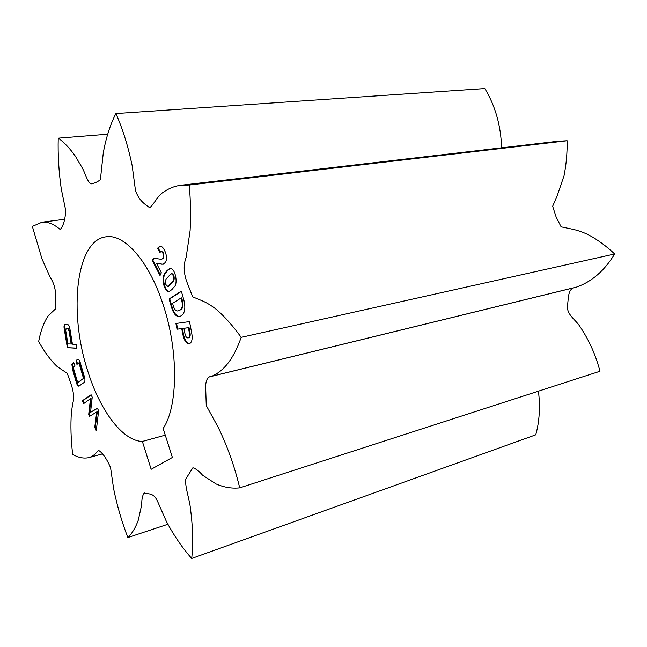 <?xml version="1.0" encoding="UTF-8"?>
<svg xmlns="http://www.w3.org/2000/svg" width="647" height="647" viewBox="0 0 647 647"><rect width="100%" height="100%" fill="white"/><g stroke="black" fill="none" stroke-linecap="round" stroke-linejoin="round"><path stroke-width="0.97" d="M87.377 369.858C68.606 311.911 75.974 240.522 105.793 236.851C124.087 233.405 149.053 260.967 163.109 304.616C178.709 350.917 178.038 406.599 163.133 428.5L172.393 457.453L151.155 469.301L142.372 441.44C122.113 440.963 99.436 409.567 87.377 369.858M161.346 272.775L160.011 275.549L152.336 260.587L153.436 258.21L161.629 259.334L163.222 258.161L162.915 252.791L161.127 251.279L159.89 252.54L157.633 248.189L159.849 246.086C161.451 246.03 162.939 247.324 164.314 249.985C166.611 254.336 167.063 258.412 165.681 262.197L163.084 264.251L156.493 263.345L161.346 272.775M171.504 307.309L169.102 298.979L181.297 291.101L183.748 299.553C185.713 307.729 184.937 313.116 181.419 315.712L179.502 316.593C176.186 316.828 173.525 313.738 171.504 307.309L172.134 307.179L169.732 298.857L169.102 298.979M65.29 324.414L67.369 324.446C68.639 324.576 69.512 326.217 69.997 329.388L72.432 344.188L76.144 344.39L76.783 348.272L67.345 347.69L64.296 329.234C63.77 326.452 64.004 324.851 64.999 324.446L65.29 324.414C64.522 325.077 64.368 326.654 64.854 329.129L64.296 329.234M58.238 138.159C64.021 142.194 69.763 148.252 75.464 156.339L82.444 168.236C85.444 173.598 87.677 183.222 91.502 183.845C94.616 183.238 97.576 181.864 100.39 179.704L103.277 152.943C105.979 137.9 110.184 124.766 115.902 113.557C122.736 129.052 128.155 146.384 132.142 165.551L135.441 190.218C138.563 200.133 144.734 204.29 149.772 207.752C154.536 203.603 158.135 194.933 163.764 191.973C169.126 188.188 174.973 185.932 181.297 185.22L189.272 185.026C190.614 200.788 190.889 216.001 190.105 230.664L186.15 257.32C183.166 265.027 183.611 273.794 187.493 283.612L192.669 296.827L200.489 300.087C205.875 302.173 211.326 305.416 216.842 309.808C225.132 317.095 233.243 326.274 241.169 337.354C233.931 358.244 224.008 371.265 211.415 376.4L209.531 376.813C206.684 378.414 205.406 382.328 205.706 388.556L206.256 405.515L218.16 427.303C227.275 445.904 234.465 466.091 239.713 487.862C231.95 488.703 224.064 487.401 216.082 483.964L202.56 475.213C199.219 471.251 196.001 468.76 192.911 467.741L185.608 479.265C185.155 488.339 189.684 499.524 190.582 509.577C192.863 527.596 193.243 543.884 191.714 558.45C182.414 548.017 173.938 535.603 166.279 521.215L157.593 501.441C153.355 492.06 148.535 494.615 144.289 492.941C142.51 495.198 141.669 499.039 141.758 504.474L138.329 520.067C135.514 527.758 132.02 533.589 127.847 537.552C121.725 521.587 116.97 505.242 113.581 488.534L110.556 467.595C107.2 459.653 102.339 452.277 98.384 450.32C95.61 454.057 92.505 456.475 89.051 457.583C83.827 458.763 78.368 457.688 72.666 454.372C70.927 439.483 70.499 425.605 71.38 412.737L72.618 403.898C74.332 398.633 73.79 391.985 70.992 383.962L67.296 373.351L57.437 366.792C50.814 360.589 44.554 352.162 38.658 341.503C40.737 330.674 43.98 322.028 48.379 315.55L55.877 308.587L55.812 297.798C55.771 289.621 53.952 282.909 50.361 277.668L42.006 258.97L32.35 226.418L42.031 222.204C47.716 221.622 53.782 224.056 60.228 229.515C63.463 225.746 65.282 219.349 65.695 210.34L61.279 188.964C58.796 171.803 57.785 154.876 58.238 138.159L107.685 134.204M182.697 333.65L181.734 328.603L177.019 329.226L175.927 323.5L189.514 321.583L191.633 332.663C192.766 338.721 192.013 342.417 189.385 343.751L189.061 343.8C185.972 343.339 183.845 339.958 182.697 333.65L183.327 333.52L182.365 328.474L181.734 328.603M76.12 360.5L77.899 359.295C78.942 359.336 79.799 360.711 80.471 363.42L84.175 375.972C85.299 379.595 85.178 381.819 83.819 382.66L78.885 386.162C77.81 386.194 76.92 384.811 76.217 381.997L72.585 369.655L71.898 364.479L73.661 362.482L74.987 365.967L73.216 367.375L77.721 382.692L83.495 378.341L78.918 362.838L76.936 364.415L76.12 360.5L77.058 359.748M173.833 287.203L171.924 289.557L169.158 291.562C167.282 291.773 165.664 290.123 164.289 286.613C162.332 280.507 162.64 275.945 165.203 272.929L167.072 270.527L169.959 268.376C175.232 267.518 178.515 284.389 173.833 287.203M83.73 403.574L82.404 400.719L91.106 394.759L92.23 397.169L90.556 412.317L97.414 408.208L98.627 410.805L96.282 430.676L94.753 427.368L96.743 411.937L89.634 416.32L88.712 414.331L90.507 398.609L83.73 403.574M211.415 376.4L576.315 287.179C591.722 281.801 604.5 270.737 614.65 253.98C606.409 246.175 597.731 239.811 588.633 234.885C582.518 231.95 576.356 229.895 570.144 228.731L561.111 226.838L556.121 216.971L552.651 206.256L556.897 196.648L564.03 175.766C566.279 164.419 567.314 152.741 567.136 140.739L557.641 141.289L181.297 185.22M239.713 487.862L599.979 371.257C595.758 355.106 589.174 340.33 580.213 326.937C575.684 319.464 566.165 314.685 567.516 304.988C568.559 298.728 567.831 290.94 572.927 288.004M191.714 558.45L535.765 434.816C539.444 421.504 540.342 406.955 538.45 391.168M501.611 147.831C500.899 125.599 495.303 105.841 484.821 88.55L115.902 113.557M165.26 435.148L142.372 441.44M189.272 185.026L567.136 140.739M167.888 524.256L127.847 537.552M614.65 253.98L241.169 337.354M182.365 328.474L177.019 329.226M177.65 329.097L176.558 323.411M183.327 333.52C184.476 339.796 186.587 343.177 189.668 343.662L189.061 343.8M188.237 337.871L188.738 337.766C190.04 337.33 190.469 335.72 190.04 332.922L189.021 327.592L183.934 328.304L184.921 333.472C185.479 336.408 186.482 337.896 187.921 337.936L188.099 337.904C189.401 337.467 189.838 335.85 189.401 333.059L188.382 327.722L183.934 328.304M189.021 327.592L188.382 327.722M190.04 332.922L189.401 333.059M76.758 348.118L67.345 347.69M67.895 347.576L64.854 329.129M66.859 328.199L66.099 328.328L65.751 330.787L67.919 343.945L71.736 344.01L69.561 330.771L68.161 328.231L66.512 328.272M69.561 330.771L69.003 330.876L67.611 328.336L66.309 328.312M68.161 328.231L67.611 328.336M71.186 344.123L69.003 330.876M77.608 359.627L78.166 359.271M79.16 386.065C78.166 385.741 77.373 384.342 76.767 381.867L73.135 369.534L72.585 369.655M73.135 369.534L72.448 364.358L71.898 364.479M72.448 364.358L73.758 362.741M83.495 378.341L77.721 382.692M84.053 378.22L79.476 362.716L78.918 362.838M77.43 364.018L76.678 360.387M169.732 298.857L181.37 291.352M179.834 316.512C176.623 316.472 174.051 313.366 172.134 307.179M178.216 310.827L180.432 309.881C182.842 308.748 183.513 305.667 182.438 300.653L181.629 297.871L180.99 297.992L172.571 303.33L173.347 306.015C174.504 309.67 176.024 311.296 177.893 310.908L179.801 310.002C182.211 308.87 182.875 305.796 181.799 300.774L180.99 297.992M182.438 300.653L181.799 300.774M180.432 309.881L179.801 310.002M179.761 310.293L179.13 310.414M169.482 291.482C167.702 291.441 166.182 289.783 164.92 286.5L164.289 286.613M164.92 286.5C162.963 280.394 163.27 275.84 165.842 272.824L165.203 272.929M165.842 272.824L167.71 270.414L167.072 270.527M167.71 270.414L170.282 268.343M168.099 286.362L170.242 284.963L172.7 281.89C174.197 280.644 174.569 278.445 173.8 275.282L171.876 273.43L171.237 273.535L166.975 278.04C165.503 279.294 165.139 281.485 165.883 284.607L167.783 286.467L172.07 282.003C173.566 280.758 173.93 278.558 173.161 275.396L171.237 273.535M170.242 284.963L169.603 285.076M173.8 275.282L173.161 275.396M160.343 274.854L152.967 260.49L152.336 260.587M152.967 260.49L153.978 258.299M161.629 259.334L163.222 258.161M163.861 258.056L163.554 252.694L162.915 252.791M163.554 252.694L161.459 251.279M160.254 251.909L158.264 248.092L157.633 248.189M158.264 248.092L160.165 246.062M163.416 264.186L160.998 264.202M161.629 264.097L156.493 263.345M84.183 403.243L82.953 400.582L82.404 400.719M82.953 400.582L91.187 394.945M97.479 408.362L90.556 412.317M96.411 429.608L95.303 427.222L94.753 427.368M95.303 427.222L97.301 411.799L96.743 411.937M90.111 416.029L89.262 414.193L88.712 414.331M89.262 414.193L91.065 398.471L90.507 398.609M76.767 381.867L76.217 381.997M172.7 281.89L172.07 282.003M64.708 219.276L42.031 222.204M89.051 457.583L102.558 453.862M574.035 287.697L212.434 376.101M188.099 337.904L188.738 337.766M66.099 328.328L66.657 328.223M177.893 310.908L178.523 310.778M167.783 286.467L168.414 286.354M161.127 251.279L161.766 251.173"/></g></svg>
